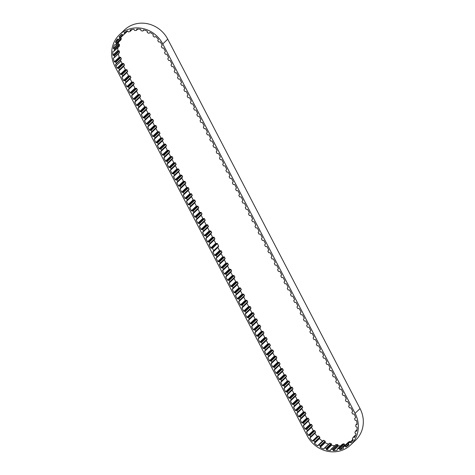 <?xml version="1.0" encoding="UTF-8"?>
<svg xmlns="http://www.w3.org/2000/svg" width="475" height="475" viewBox="0 0 475 475"><rect width="100%" height="100%" fill="white"/><g stroke="black" fill="none" stroke-linecap="round" stroke-linejoin="round"><path stroke-width="0.71" d="M118.673 42.043A26.974 25.11 -133.6 0 0 118.287 43.7L113.317 48.42A0.374 0.35 -133.6 0 0 113.489 48.622L114.327 49.121A0.374 0.35 46.4 0 1 114.517 49.501L114.332 50.855A0.374 0.35 46.4 0 1 114.053 51.14L113.139 51.282A0.374 0.35 -133.6 0 0 112.925 51.401A26.974 25.11 -133.6 0 0 112.919 55.153A0.374 0.35 -133.6 0 0 113.133 55.308L114.048 55.581A0.374 0.35 46.4 0 1 114.332 55.907L114.511 57.285A0.374 0.35 46.4 0 1 114.315 57.641L113.483 58.015A0.374 0.35 -133.6 0 0 113.311 58.193A26.974 25.11 -133.6 0 0 114.273 61.887A0.374 0.35 -133.6 0 0 114.517 61.982L115.455 62.011A0.374 0.35 46.4 0 1 115.805 62.261L116.327 63.573A0.374 0.35 46.4 0 1 116.238 63.971L115.544 64.558A0.374 0.35 -133.6 0 0 115.425 64.778A26.974 25.11 -133.6 0 0 115.989 65.918L120.959 61.192L122.087 63.359A0.374 0.35 -133.6 0 0 122.443 63.549L123.375 63.478A0.374 0.35 46.4 0 1 123.743 63.686L124.403 64.944A0.374 0.35 46.4 0 1 124.355 65.36L123.732 66.019A0.374 0.35 -133.6 0 0 123.672 66.399L125.317 69.564A0.374 0.35 -133.6 0 0 125.673 69.754L126.605 69.677A0.374 0.35 46.4 0 1 126.973 69.89L127.633 71.149A0.374 0.35 46.4 0 1 127.585 71.559L126.962 72.218A0.374 0.35 -133.6 0 0 126.902 72.604L128.547 75.768A0.374 0.35 -133.6 0 0 128.903 75.953L129.835 75.881A0.374 0.35 46.4 0 1 130.203 76.095L130.863 77.354A0.374 0.35 46.4 0 1 130.815 77.763L130.192 78.423A0.374 0.35 -133.6 0 0 130.126 78.808L131.777 81.967A0.374 0.35 -133.6 0 0 132.133 82.157L133.065 82.086A0.374 0.35 46.4 0 1 133.433 82.3L134.093 83.558A0.374 0.35 46.4 0 1 134.045 83.968L133.416 84.627A0.374 0.35 -133.6 0 0 133.356 85.013L135.001 88.172A0.374 0.35 -133.6 0 0 135.363 88.362L136.289 88.291A0.374 0.35 46.4 0 1 136.663 88.504L137.317 89.763A0.374 0.35 46.4 0 1 137.269 90.173L136.646 90.832A0.374 0.35 -133.6 0 0 136.586 91.218L138.231 94.377A0.374 0.35 -133.6 0 0 138.593 94.567L139.519 94.495A0.374 0.35 46.4 0 1 139.893 94.709L140.547 95.968A0.374 0.35 46.4 0 1 140.499 96.377L139.876 97.037A0.374 0.35 -133.6 0 0 139.816 97.423L141.461 100.581A0.374 0.35 -133.6 0 0 141.823 100.771L142.749 100.7A0.374 0.35 46.4 0 1 143.123 100.914L143.777 102.173A0.374 0.35 46.4 0 1 143.729 102.582L143.106 103.241A0.374 0.35 -133.6 0 0 143.046 103.627L144.691 106.786A0.374 0.35 -133.6 0 0 145.053 106.976L145.979 106.905A0.374 0.35 46.4 0 1 146.353 107.112L147.007 108.371A0.374 0.35 46.4 0 1 146.959 108.787L146.336 109.446A0.374 0.35 -133.6 0 0 146.276 109.832L147.921 112.991A0.374 0.35 -133.6 0 0 148.277 113.181L149.209 113.103A0.374 0.35 46.4 0 1 149.583 113.317L150.237 114.576A0.374 0.35 46.4 0 1 150.189 114.986L149.566 115.645A0.374 0.35 -133.6 0 0 149.506 116.031L151.151 119.195A0.374 0.35 -133.6 0 0 151.507 119.379L152.439 119.308A0.374 0.35 46.4 0 1 152.813 119.522L153.467 120.781A0.374 0.35 46.4 0 1 153.419 121.19L152.796 121.849A0.374 0.35 -133.6 0 0 152.736 122.235L154.381 125.394A0.374 0.35 -133.6 0 0 154.737 125.584L155.669 125.513A0.374 0.35 46.4 0 1 156.043 125.727L156.697 126.985A0.374 0.35 46.4 0 1 156.649 127.395L156.026 128.054A0.374 0.35 -133.6 0 0 155.966 128.44L157.611 131.599A0.374 0.35 -133.6 0 0 157.967 131.789L158.899 131.718A0.374 0.35 46.4 0 1 159.273 131.931L159.927 133.19A0.374 0.35 46.4 0 1 159.879 133.6L159.256 134.259A0.374 0.35 -133.6 0 0 159.196 134.645L160.841 137.803A0.374 0.35 -133.6 0 0 161.197 137.993L162.129 137.922A0.374 0.35 46.4 0 1 162.498 138.136L163.157 139.395A0.374 0.35 46.4 0 1 163.109 139.804L162.486 140.463A0.374 0.35 -133.6 0 0 162.426 140.849L164.071 144.008A0.374 0.35 -133.6 0 0 164.427 144.198L165.359 144.127A0.374 0.35 46.4 0 1 165.727 144.341L166.387 145.599A0.374 0.35 46.4 0 1 166.339 146.009L165.716 146.668A0.374 0.35 -133.6 0 0 165.656 147.054L167.301 150.213A0.374 0.35 -133.6 0 0 167.657 150.403L168.589 150.332A0.374 0.35 46.4 0 1 168.958 150.539L169.617 151.804A0.374 0.35 46.4 0 1 169.569 152.214L168.946 152.873A0.374 0.35 -133.6 0 0 168.886 153.259L170.531 156.417A0.374 0.35 -133.6 0 0 170.887 156.607L171.819 156.536A0.374 0.35 46.4 0 1 172.188 156.744L172.847 158.003A0.374 0.35 46.4 0 1 172.799 158.412L172.17 159.078A0.374 0.35 -133.6 0 0 172.11 159.458L173.761 162.622A0.374 0.35 -133.6 0 0 174.117 162.806L175.043 162.735A0.374 0.35 46.4 0 1 175.417 162.949L176.071 164.208A0.374 0.35 46.4 0 1 176.023 164.617L175.4 165.276A0.374 0.35 -133.6 0 0 175.34 165.662L176.985 168.821A0.374 0.35 -133.6 0 0 177.347 169.011L178.273 168.94A0.374 0.35 46.4 0 1 178.648 169.153L179.301 170.412A0.374 0.35 46.4 0 1 179.253 170.822L178.63 171.481A0.374 0.35 -133.6 0 0 178.57 171.867L180.215 175.026A0.374 0.35 -133.6 0 0 180.577 175.216L181.503 175.144A0.374 0.35 46.4 0 1 181.877 175.358L182.531 176.617A0.374 0.35 46.4 0 1 182.483 177.027L181.86 177.686A0.374 0.35 -133.6 0 0 181.8 178.072L183.445 181.23A0.374 0.35 -133.6 0 0 183.807 181.42L184.733 181.349A0.374 0.35 46.4 0 1 185.107 181.563L185.761 182.822A0.374 0.35 46.4 0 1 185.713 183.231L185.09 183.89A0.374 0.35 -133.6 0 0 185.03 184.276L186.675 187.435A0.374 0.35 -133.6 0 0 187.037 187.625L187.963 187.554A0.374 0.35 46.4 0 1 188.338 187.768L188.991 189.026A0.374 0.35 46.4 0 1 188.943 189.436L188.32 190.095A0.374 0.35 -133.6 0 0 188.26 190.481L189.905 193.64A0.374 0.35 -133.6 0 0 190.261 193.83L191.193 193.758A0.374 0.35 46.4 0 1 191.567 193.972L192.221 195.231A0.374 0.35 46.4 0 1 192.173 195.641L191.55 196.3A0.374 0.35 -133.6 0 0 191.49 196.686L193.135 199.844A0.374 0.35 -133.6 0 0 193.491 200.034L194.423 199.963A0.374 0.35 46.4 0 1 194.797 200.171L195.451 201.43A0.374 0.35 46.4 0 1 195.403 201.839L194.78 202.504A0.374 0.35 -133.6 0 0 194.72 202.884L196.365 206.049A0.374 0.35 -133.6 0 0 196.721 206.233L197.653 206.162A0.374 0.35 46.4 0 1 198.027 206.376L198.681 207.634A0.374 0.35 46.4 0 1 198.633 208.044L198.01 208.703A0.374 0.35 -133.6 0 0 197.95 209.089L199.595 212.254A0.374 0.35 -133.6 0 0 199.951 212.438L200.883 212.367A0.374 0.35 46.4 0 1 201.252 212.58L201.911 213.839A0.374 0.35 46.4 0 1 201.863 214.249L201.24 214.908A0.374 0.35 -133.6 0 0 201.18 215.294L202.825 218.453A0.374 0.35 -133.6 0 0 203.181 218.643L204.113 218.571A0.374 0.35 46.4 0 1 204.482 218.785L205.141 220.044A0.374 0.35 46.4 0 1 205.093 220.453L204.47 221.112A0.374 0.35 -133.6 0 0 204.41 221.498L206.055 224.657A0.374 0.35 -133.6 0 0 206.411 224.847L207.343 224.776A0.374 0.35 46.4 0 1 207.712 224.99L208.371 226.248A0.374 0.35 46.4 0 1 208.323 226.658L207.7 227.317A0.374 0.35 -133.6 0 0 207.64 227.703L209.285 230.862A0.374 0.35 -133.6 0 0 209.641 231.052L210.573 230.981A0.374 0.35 46.4 0 1 210.942 231.194L211.601 232.453A0.374 0.35 46.4 0 1 211.553 232.863L210.924 233.522A0.374 0.35 -133.6 0 0 210.864 233.908L212.515 237.067A0.374 0.35 -133.6 0 0 212.871 237.257L213.797 237.185A0.374 0.35 46.4 0 1 214.172 237.399L214.831 238.658A0.374 0.35 46.4 0 1 214.777 239.067L214.154 239.727A0.374 0.35 -133.6 0 0 214.094 240.112L215.739 243.271A0.374 0.35 -133.6 0 0 216.101 243.461L217.027 243.39A0.374 0.35 46.4 0 1 217.402 243.598L218.631 245.967A0.374 0.35 46.4 0 1 218.583 246.377L217.96 247.036A0.374 0.35 -133.6 0 0 217.9 247.422L219.545 250.58A0.374 0.35 -133.6 0 0 219.907 250.77L220.833 250.699A0.374 0.35 46.4 0 1 221.208 250.907L221.861 252.166A0.374 0.35 46.4 0 1 221.813 252.581L221.19 253.24A0.374 0.35 -133.6 0 0 221.13 253.62L222.775 256.785A0.374 0.35 -133.6 0 0 223.137 256.969L224.063 256.898A0.374 0.35 46.4 0 1 224.438 257.112L225.091 258.37A0.374 0.35 46.4 0 1 225.043 258.78L224.42 259.439A0.374 0.35 -133.6 0 0 224.36 259.825L226.005 262.99A0.374 0.35 -133.6 0 0 226.361 263.174L227.293 263.103A0.374 0.35 46.4 0 1 227.667 263.316L228.321 264.575A0.374 0.35 46.4 0 1 228.273 264.985L227.65 265.644A0.374 0.35 -133.6 0 0 227.59 266.03L229.235 269.188A0.374 0.35 -133.6 0 0 229.591 269.378L230.523 269.307A0.374 0.35 46.4 0 1 230.898 269.521L231.551 270.78A0.374 0.35 46.4 0 1 231.503 271.189L230.88 271.848A0.374 0.35 -133.6 0 0 230.82 272.234L232.465 275.393A0.374 0.35 -133.6 0 0 232.821 275.583L233.753 275.512A0.374 0.35 46.4 0 1 234.127 275.726L234.781 276.984A0.374 0.35 46.4 0 1 234.733 277.394L234.11 278.053A0.374 0.35 -133.6 0 0 234.05 278.439L235.695 281.598A0.374 0.35 -133.6 0 0 236.051 281.788L236.983 281.717A0.374 0.35 46.4 0 1 237.352 281.93L238.011 283.189A0.374 0.35 46.4 0 1 237.963 283.599L237.34 284.258A0.374 0.35 -133.6 0 0 237.28 284.644L238.925 287.803A0.374 0.35 -133.6 0 0 239.281 287.993L240.213 287.921A0.374 0.35 46.4 0 1 240.582 288.135L241.241 289.394A0.374 0.35 46.4 0 1 241.193 289.803L240.57 290.462A0.374 0.35 -133.6 0 0 240.51 290.848L242.155 294.007A0.374 0.35 -133.6 0 0 242.511 294.197L243.443 294.126A0.374 0.35 46.4 0 1 243.812 294.334L244.471 295.592A0.374 0.35 46.4 0 1 244.423 296.008L243.8 296.667A0.374 0.35 -133.6 0 0 243.74 297.047L245.385 300.212A0.374 0.35 -133.6 0 0 245.741 300.396L246.673 300.325A0.374 0.35 46.4 0 1 247.042 300.538L247.701 301.797A0.374 0.35 46.4 0 1 247.653 302.207L247.03 302.866A0.374 0.35 -133.6 0 0 246.964 303.252L248.615 306.417A0.374 0.35 -133.6 0 0 248.971 306.601L249.903 306.529A0.374 0.35 46.4 0 1 250.272 306.743L250.931 308.002A0.374 0.35 46.4 0 1 250.883 308.412L250.254 309.071A0.374 0.35 -133.6 0 0 250.194 309.457L251.839 312.615A0.374 0.35 -133.6 0 0 252.201 312.805L253.127 312.734A0.374 0.35 46.4 0 1 253.502 312.948L254.155 314.207A0.374 0.35 46.4 0 1 254.107 314.616L253.484 315.275A0.374 0.35 -133.6 0 0 253.424 315.661L255.069 318.82A0.374 0.35 -133.6 0 0 255.431 319.01L256.358 318.939A0.374 0.35 46.4 0 1 256.732 319.152L257.385 320.411A0.374 0.35 46.4 0 1 257.337 320.821L256.714 321.48A0.374 0.35 -133.6 0 0 256.654 321.866L258.299 325.025A0.374 0.35 -133.6 0 0 258.661 325.215L259.587 325.143A0.374 0.35 46.4 0 1 259.962 325.357L260.615 326.616A0.374 0.35 46.4 0 1 260.567 327.026L259.944 327.685A0.374 0.35 -133.6 0 0 259.884 328.071L261.529 331.229A0.374 0.35 -133.6 0 0 261.891 331.419L262.817 331.348A0.374 0.35 46.4 0 1 263.192 331.562L263.845 332.821A0.374 0.35 46.4 0 1 263.797 333.23L263.174 333.889A0.374 0.35 -133.6 0 0 263.114 334.275L264.759 337.434A0.374 0.35 -133.6 0 0 265.115 337.624L266.048 337.553A0.374 0.35 46.4 0 1 266.422 337.761L267.075 339.019A0.374 0.35 46.4 0 1 267.027 339.435L266.404 340.094A0.374 0.35 -133.6 0 0 266.344 340.474L267.989 343.639A0.374 0.35 -133.6 0 0 268.345 343.823L269.277 343.752A0.374 0.35 46.4 0 1 269.652 343.965L270.305 345.224A0.374 0.35 46.4 0 1 270.257 345.634L269.634 346.293A0.374 0.35 -133.6 0 0 269.574 346.679L271.219 349.843A0.374 0.35 -133.6 0 0 271.575 350.027L272.507 349.956A0.374 0.35 46.4 0 1 272.882 350.17L273.535 351.429A0.374 0.35 46.4 0 1 273.487 351.838L272.864 352.497A0.374 0.35 -133.6 0 0 272.804 352.883L274.449 356.042A0.374 0.35 -133.6 0 0 274.805 356.232L275.738 356.161A0.374 0.35 46.4 0 1 276.112 356.375L276.765 357.633A0.374 0.35 46.4 0 1 276.717 358.043L276.094 358.702A0.374 0.35 -133.6 0 0 276.034 359.088L277.679 362.247A0.374 0.35 -133.6 0 0 278.035 362.437L278.967 362.366A0.374 0.35 46.4 0 1 279.336 362.579L279.995 363.838A0.374 0.35 46.4 0 1 279.947 364.248L279.324 364.907A0.374 0.35 -133.6 0 0 279.264 365.293L280.909 368.452A0.374 0.35 -133.6 0 0 281.265 368.642L282.197 368.57A0.374 0.35 46.4 0 1 282.566 368.784L283.225 370.043A0.374 0.35 46.4 0 1 283.177 370.452L282.554 371.112A0.374 0.35 -133.6 0 0 282.494 371.497L284.139 374.656A0.374 0.35 -133.6 0 0 284.495 374.846L285.428 374.775A0.374 0.35 46.4 0 1 285.796 374.989L286.455 376.247A0.374 0.35 46.4 0 1 286.407 376.657L285.784 377.316A0.374 0.35 -133.6 0 0 285.724 377.702L287.369 380.861A0.374 0.35 -133.6 0 0 287.725 381.051L288.658 380.98A0.374 0.35 46.4 0 1 289.026 381.188L289.685 382.446A0.374 0.35 46.4 0 1 289.637 382.862L289.008 383.521A0.374 0.35 -133.6 0 0 288.948 383.901L290.599 387.066A0.374 0.35 -133.6 0 0 290.955 387.256L291.882 387.178A0.374 0.35 46.4 0 1 292.256 387.392L292.909 388.651A0.374 0.35 46.4 0 1 292.861 389.061L292.238 389.72A0.374 0.35 -133.6 0 0 292.178 390.106L293.823 393.27A0.374 0.35 -133.6 0 0 294.185 393.454L295.112 393.383A0.374 0.35 46.4 0 1 295.486 393.597L296.139 394.856A0.374 0.35 46.4 0 1 296.091 395.265L295.468 395.924A0.374 0.35 -133.6 0 0 295.408 396.31L297.053 399.469A0.374 0.35 -133.6 0 0 297.415 399.659L298.342 399.588A0.374 0.35 46.4 0 1 298.716 399.802L299.369 401.06A0.374 0.35 46.4 0 1 299.321 401.47L298.698 402.129A0.374 0.35 -133.6 0 0 298.638 402.515L300.283 405.674A0.374 0.35 -133.6 0 0 300.645 405.864L301.572 405.793A0.374 0.35 46.4 0 1 301.946 406.006L302.599 407.265A0.374 0.35 46.4 0 1 302.551 407.675L301.928 408.334A0.374 0.35 -133.6 0 0 301.868 408.72L303.513 411.878A0.374 0.35 -133.6 0 0 303.875 412.068L304.802 411.997A0.374 0.35 46.4 0 1 305.176 412.211L305.829 413.47A0.374 0.35 46.4 0 1 305.781 413.879L305.158 414.538A0.374 0.35 -133.6 0 0 305.098 414.924L306.743 418.083A0.374 0.35 -133.6 0 0 307.099 418.273L308.032 418.202A0.374 0.35 46.4 0 1 308.406 418.416L309.059 419.674A0.374 0.35 46.4 0 1 309.011 420.084L308.388 420.743A0.374 0.35 -133.6 0 0 308.328 421.129L309.973 424.288A0.374 0.35 -133.6 0 0 310.329 424.478L311.262 424.407A0.374 0.35 46.4 0 1 311.636 424.614L312.289 425.873A0.374 0.35 46.4 0 1 312.241 426.289L311.618 426.948A0.374 0.35 -133.6 0 0 311.558 427.334L313.262 430.599A26.974 25.11 -133.6 0 0 313.274 430.623L308.305 435.349A26.974 25.11 -133.6 0 0 308.305 435.349L306.589 432.054L311.558 427.334M118.287 43.7A0.374 0.35 -133.6 0 0 118.459 43.902L119.296 44.395A0.374 0.35 46.4 0 1 119.486 44.775L119.302 46.128A0.374 0.35 46.4 0 1 119.207 46.33L114.237 51.057M118.394 39.348L115.449 42.144A0.374 0.35 -133.6 0 0 115.567 42.382L116.256 43.065A0.374 0.35 46.4 0 1 116.345 43.48L115.823 44.715A0.374 0.35 46.4 0 1 115.472 44.911L114.534 44.804A0.374 0.35 -133.6 0 0 114.291 44.87A26.974 25.11 -133.6 0 0 113.317 48.42M121.475 34.55L119.16 36.753A0.374 0.35 -133.6 0 0 119.213 37.002L119.724 37.834A0.374 0.35 46.4 0 1 119.706 38.249L118.869 39.282A0.374 0.35 46.4 0 1 118.471 39.377L117.574 39.033A0.374 0.35 -133.6 0 0 117.319 39.027A26.974 25.11 -133.6 0 0 115.449 42.144M313.262 430.599L308.293 435.326A0.374 0.35 -133.6 0 0 308.554 435.409L309.474 435.278A0.374 0.35 46.4 0 1 309.854 435.474L310.585 436.697A0.374 0.35 46.4 0 1 310.561 437.107L309.979 437.808A0.374 0.35 -133.6 0 0 309.902 438.045A26.974 25.11 -133.6 0 0 312.277 441.115A0.374 0.35 -133.6 0 0 312.526 441.109L313.369 440.741A0.374 0.35 46.4 0 1 313.779 440.83L314.782 441.845A0.374 0.35 46.4 0 1 314.866 442.261L314.497 443.098A0.374 0.35 -133.6 0 0 314.486 443.353A26.974 25.11 -133.6 0 0 317.526 445.764A0.374 0.35 -133.6 0 0 317.763 445.687L318.464 445.111A0.374 0.35 46.4 0 1 318.879 445.093L320.091 445.835A0.374 0.35 46.4 0 1 320.281 446.215L320.144 447.141A0.374 0.35 -133.6 0 0 320.197 447.391A26.974 25.11 -133.6 0 0 323.701 448.976A0.374 0.35 -133.6 0 0 323.902 448.839L324.419 448.091A0.374 0.35 46.4 0 1 324.811 447.967L326.147 448.376A0.374 0.35 46.4 0 1 326.426 448.709L326.533 449.653A0.374 0.35 -133.6 0 0 326.652 449.884A26.974 25.11 -133.6 0 0 330.38 450.537A0.374 0.35 -133.6 0 0 330.541 450.348L330.832 449.481A0.374 0.35 46.4 0 1 331.17 449.255L332.542 449.314A0.374 0.35 46.4 0 1 332.892 449.57L333.236 450.466A0.374 0.35 -133.6 0 0 333.408 450.668A26.974 25.11 -133.6 0 0 337.108 450.342A0.374 0.35 -133.6 0 0 337.214 450.116L337.268 449.178A0.374 0.35 46.4 0 1 337.529 448.875L338.847 448.572A0.374 0.35 46.4 0 1 339.245 448.733L339.803 449.528A0.374 0.35 -133.6 0 0 340.017 449.683A26.974 25.11 -133.6 0 0 343.437 448.4A0.374 0.35 -133.6 0 0 343.478 448.151L343.294 447.218A0.374 0.35 46.4 0 1 343.455 446.844L344.63 446.209A0.374 0.35 46.4 0 1 345.046 446.268L345.782 446.904A0.374 0.35 -133.6 0 0 346.026 446.999A26.974 25.11 -133.6 0 0 348.941 444.849A0.374 0.35 -133.6 0 0 348.911 444.594L348.496 443.721A0.374 0.35 46.4 0 1 348.555 443.312L349.505 442.385A0.374 0.35 46.4 0 1 349.909 442.332L350.776 442.765A0.374 0.35 -133.6 0 0 351.025 442.801A26.974 25.11 -133.6 0 0 353.234 439.927A0.374 0.35 -133.6 0 0 353.145 439.678L352.521 438.93A0.374 0.35 46.4 0 1 352.48 438.514L353.139 437.35A0.374 0.35 46.4 0 1 353.507 437.19L354.439 437.398A0.374 0.35 -133.6 0 0 354.688 437.362A26.974 25.11 -133.6 0 0 356.036 433.96A0.374 0.35 -133.6 0 0 355.888 433.746L355.11 433.164A0.374 0.35 46.4 0 1 354.956 432.767L355.282 431.454A0.374 0.35 46.4 0 1 355.597 431.199L356.529 431.163A0.374 0.35 -133.6 0 0 356.749 431.074A26.974 25.11 -133.6 0 0 357.158 427.363A0.374 0.35 -133.6 0 0 356.963 427.185L356.072 426.823A0.374 0.35 46.4 0 1 355.828 426.467L355.799 425.089A0.374 0.35 46.4 0 1 356.024 424.757L356.903 424.478A0.374 0.35 -133.6 0 0 357.093 424.323A26.974 25.11 -133.6 0 0 356.523 420.577A0.374 0.35 -133.6 0 0 356.292 420.452L355.353 420.322A0.374 0.35 46.4 0 1 355.027 420.043L354.647 418.689A0.374 0.35 46.4 0 1 354.777 418.303L355.537 417.804A0.374 0.35 -133.6 0 0 355.674 417.602A26.974 25.11 -133.6 0 0 354.225 414.17A0.374 0.35 -133.6 0 0 353.881 414.004L352.955 414.075A0.374 0.35 46.4 0 1 352.581 413.862L351.928 412.603A0.374 0.35 46.4 0 1 351.975 412.193L352.598 411.534A0.374 0.35 -133.6 0 0 352.658 411.148L351.013 407.989A0.374 0.35 -133.6 0 0 350.651 407.799L349.725 407.871A0.374 0.35 46.4 0 1 349.351 407.657L348.697 406.398A0.374 0.35 46.4 0 1 348.745 405.988L349.368 405.329A0.374 0.35 -133.6 0 0 349.428 404.943L347.783 401.785A0.374 0.35 -133.6 0 0 347.427 401.595L346.495 401.666A0.374 0.35 46.4 0 1 346.121 401.452L345.468 400.193A0.374 0.35 46.4 0 1 345.515 399.784L346.138 399.125A0.374 0.35 -133.6 0 0 346.198 398.739L344.553 395.58A0.374 0.35 -133.6 0 0 344.197 395.39L343.265 395.461A0.374 0.35 46.4 0 1 342.891 395.247L342.238 393.989A0.374 0.35 46.4 0 1 342.285 393.579L342.908 392.92A0.374 0.35 -133.6 0 0 342.968 392.534L341.323 389.375A0.374 0.35 -133.6 0 0 340.967 389.185L340.035 389.257A0.374 0.35 46.4 0 1 339.661 389.043L339.008 387.784A0.374 0.35 46.4 0 1 339.055 387.374L339.678 386.715A0.374 0.35 -133.6 0 0 339.738 386.329L338.093 383.171A0.374 0.35 -133.6 0 0 337.737 382.981L336.805 383.052A0.374 0.35 46.4 0 1 336.437 382.844L335.777 381.585A0.374 0.35 46.4 0 1 335.825 381.17L336.448 380.511A0.374 0.35 -133.6 0 0 336.508 380.131L334.863 376.966A0.374 0.35 -133.6 0 0 334.507 376.782L333.575 376.853A0.374 0.35 46.4 0 1 333.207 376.639L332.548 375.381A0.374 0.35 46.4 0 1 332.595 374.971L333.218 374.312A0.374 0.35 -133.6 0 0 333.278 373.926L331.633 370.761A0.374 0.35 -133.6 0 0 331.277 370.577L330.345 370.648A0.374 0.35 46.4 0 1 329.977 370.435L329.317 369.176A0.374 0.35 46.4 0 1 329.365 368.766L329.988 368.107A0.374 0.35 -133.6 0 0 330.048 367.721L328.403 364.562A0.374 0.35 -133.6 0 0 328.047 364.372L327.115 364.444A0.374 0.35 46.4 0 1 326.747 364.23L326.088 362.971A0.374 0.35 46.4 0 1 326.135 362.562L326.758 361.902A0.374 0.35 -133.6 0 0 326.824 361.517L325.173 358.358A0.374 0.35 -133.6 0 0 324.817 358.168L323.885 358.239A0.374 0.35 46.4 0 1 323.517 358.025L322.858 356.767A0.374 0.35 46.4 0 1 322.905 356.357L323.534 355.698A0.374 0.35 -133.6 0 0 323.594 355.312L321.949 352.153A0.374 0.35 -133.6 0 0 321.587 351.963L320.661 352.034A0.374 0.35 46.4 0 1 320.287 351.821L319.633 350.562A0.374 0.35 46.4 0 1 319.681 350.152L320.304 349.493A0.374 0.35 -133.6 0 0 320.364 349.107L318.719 345.948A0.374 0.35 -133.6 0 0 318.357 345.758L317.431 345.83A0.374 0.35 46.4 0 1 317.057 345.616L316.403 344.357A0.374 0.35 46.4 0 1 316.451 343.947L317.074 343.288A0.374 0.35 -133.6 0 0 317.134 342.902L315.489 339.744A0.374 0.35 -133.6 0 0 315.127 339.554L314.201 339.625A0.374 0.35 46.4 0 1 313.827 339.417L313.173 338.158A0.374 0.35 46.4 0 1 313.221 337.743L313.844 337.084A0.374 0.35 -133.6 0 0 313.904 336.704L312.259 333.539A0.374 0.35 -133.6 0 0 311.897 333.355L310.971 333.426A0.374 0.35 46.4 0 1 310.597 333.213L309.943 331.954A0.374 0.35 46.4 0 1 309.991 331.544L310.614 330.885A0.374 0.35 -133.6 0 0 310.674 330.499L309.029 327.334A0.374 0.35 -133.6 0 0 308.673 327.15L307.741 327.222A0.374 0.35 46.4 0 1 307.367 327.008L306.713 325.749A0.374 0.35 46.4 0 1 306.761 325.339L307.384 324.68A0.374 0.35 -133.6 0 0 307.444 324.294L305.799 321.136A0.374 0.35 -133.6 0 0 305.443 320.946L304.511 321.017A0.374 0.35 46.4 0 1 304.137 320.803L303.483 319.544A0.374 0.35 46.4 0 1 303.531 319.135L304.154 318.476A0.374 0.35 -133.6 0 0 304.214 318.09L302.569 314.931A0.374 0.35 -133.6 0 0 302.213 314.741L301.281 314.812A0.374 0.35 46.4 0 1 300.907 314.598L300.253 313.34A0.374 0.35 46.4 0 1 300.301 312.93L300.924 312.271A0.374 0.35 -133.6 0 0 300.984 311.885L299.339 308.726A0.374 0.35 -133.6 0 0 298.983 308.536L298.051 308.608A0.374 0.35 46.4 0 1 297.677 308.394L297.023 307.135A0.374 0.35 46.4 0 1 297.071 306.725L297.694 306.066A0.374 0.35 -133.6 0 0 297.754 305.68L296.109 302.522A0.374 0.35 -133.6 0 0 295.753 302.332L294.821 302.403A0.374 0.35 46.4 0 1 294.452 302.189L293.793 300.93A0.374 0.35 46.4 0 1 293.841 300.521L294.464 299.862A0.374 0.35 -133.6 0 0 294.524 299.476L292.879 296.317A0.374 0.35 -133.6 0 0 292.523 296.127L291.591 296.198A0.374 0.35 46.4 0 1 291.223 295.99L290.563 294.732A0.374 0.35 46.4 0 1 290.611 294.316L291.234 293.657A0.374 0.35 -133.6 0 0 291.294 293.277L289.649 290.112A0.374 0.35 -133.6 0 0 289.293 289.928L288.361 289.999A0.374 0.35 46.4 0 1 287.993 289.786L287.333 288.527A0.374 0.35 46.4 0 1 287.381 288.117L288.004 287.458A0.374 0.35 -133.6 0 0 288.064 287.072L286.419 283.908A0.374 0.35 -133.6 0 0 286.063 283.723L285.131 283.795A0.374 0.35 46.4 0 1 284.762 283.581L284.103 282.322A0.374 0.35 46.4 0 1 284.151 281.913L284.78 281.253A0.374 0.35 -133.6 0 0 284.84 280.868L283.189 277.709A0.374 0.35 -133.6 0 0 282.833 277.519L281.907 277.59A0.374 0.35 46.4 0 1 281.533 277.376L280.879 276.118A0.374 0.35 46.4 0 1 280.927 275.708L281.55 275.049A0.374 0.35 -133.6 0 0 281.61 274.663L279.965 271.504A0.374 0.35 -133.6 0 0 279.603 271.314L278.677 271.385A0.374 0.35 46.4 0 1 278.303 271.172L277.649 269.913A0.374 0.35 46.4 0 1 277.697 269.503L278.32 268.844A0.374 0.35 -133.6 0 0 278.38 268.458L276.735 265.299A0.374 0.35 -133.6 0 0 276.373 265.109L275.447 265.181A0.374 0.35 46.4 0 1 275.072 264.967L274.419 263.708A0.374 0.35 46.4 0 1 274.467 263.298L275.09 262.639A0.374 0.35 -133.6 0 0 275.15 262.253L273.505 259.095A0.374 0.35 -133.6 0 0 273.143 258.905L272.217 258.976A0.374 0.35 46.4 0 1 271.842 258.762L271.189 257.503A0.374 0.35 46.4 0 1 271.237 257.094L271.86 256.435A0.374 0.35 -133.6 0 0 271.92 256.049L270.275 252.89A0.374 0.35 -133.6 0 0 269.913 252.7L268.987 252.771A0.374 0.35 46.4 0 1 268.613 252.563L267.959 251.305A0.374 0.35 46.4 0 1 268.007 250.889L268.63 250.23A0.374 0.35 -133.6 0 0 268.69 249.85L267.045 246.685A0.374 0.35 -133.6 0 0 266.689 246.495L265.757 246.572A0.374 0.35 46.4 0 1 265.382 246.359L264.729 245.1A0.374 0.35 46.4 0 1 264.777 244.69L265.4 244.031A0.374 0.35 -133.6 0 0 265.46 243.645L263.815 240.481A0.374 0.35 -133.6 0 0 263.459 240.297L262.527 240.368A0.374 0.35 46.4 0 1 262.152 240.154L261.499 238.895A0.374 0.35 46.4 0 1 261.547 238.486L262.17 237.827A0.374 0.35 -133.6 0 0 262.23 237.441L260.585 234.282A0.374 0.35 -133.6 0 0 260.229 234.092L259.297 234.163A0.374 0.35 46.4 0 1 258.923 233.949L258.269 232.691A0.374 0.35 46.4 0 1 258.317 232.281L258.94 231.622A0.374 0.35 -133.6 0 0 259 231.236L257.355 228.077A0.374 0.35 -133.6 0 0 256.999 227.887L256.067 227.958A0.374 0.35 46.4 0 1 255.698 227.745L255.039 226.486A0.374 0.35 46.4 0 1 255.087 226.076L255.71 225.417A0.374 0.35 -133.6 0 0 255.77 225.031L254.125 221.873A0.374 0.35 -133.6 0 0 253.769 221.683L252.837 221.754A0.374 0.35 46.4 0 1 252.468 221.54L251.809 220.281A0.374 0.35 46.4 0 1 251.857 219.872L252.48 219.213A0.374 0.35 -133.6 0 0 252.54 218.827L250.895 215.668A0.374 0.35 -133.6 0 0 250.539 215.478L249.607 215.549A0.374 0.35 46.4 0 1 249.238 215.335L248.579 214.077A0.374 0.35 46.4 0 1 248.627 213.667L249.25 213.008A0.374 0.35 -133.6 0 0 249.31 212.622L247.665 209.463A0.374 0.35 -133.6 0 0 247.309 209.273L246.377 209.344A0.374 0.35 46.4 0 1 246.008 209.137L245.349 207.878A0.374 0.35 46.4 0 1 245.397 207.462L246.02 206.803A0.374 0.35 -133.6 0 0 246.086 206.417L244.435 203.258A0.374 0.35 -133.6 0 0 244.079 203.068L243.147 203.146A0.374 0.35 46.4 0 1 242.778 202.932L242.119 201.673A0.374 0.35 46.4 0 1 242.173 201.263L242.796 200.598A0.374 0.35 -133.6 0 0 242.856 200.218L241.211 197.054A0.374 0.35 -133.6 0 0 240.849 196.87L239.922 196.941A0.374 0.35 46.4 0 1 239.548 196.727L238.895 195.468A0.374 0.35 46.4 0 1 238.943 195.059L239.566 194.4A0.374 0.35 -133.6 0 0 239.626 194.014L237.981 190.855A0.374 0.35 -133.6 0 0 237.619 190.665L236.692 190.736A0.374 0.35 46.4 0 1 236.318 190.523L235.665 189.264A0.374 0.35 46.4 0 1 235.713 188.854L236.336 188.195A0.374 0.35 -133.6 0 0 236.396 187.809L234.751 184.65A0.374 0.35 -133.6 0 0 234.389 184.46L233.463 184.532A0.374 0.35 46.4 0 1 233.088 184.318L232.435 183.059A0.374 0.35 46.4 0 1 232.483 182.649L233.106 181.99A0.374 0.35 -133.6 0 0 233.166 181.604L231.521 178.446A0.374 0.35 -133.6 0 0 231.159 178.256L230.232 178.327A0.374 0.35 46.4 0 1 229.858 178.113L229.205 176.854A0.374 0.35 46.4 0 1 229.253 176.445L229.876 175.786A0.374 0.35 -133.6 0 0 229.936 175.4L228.291 172.241A0.374 0.35 -133.6 0 0 227.935 172.051L227.002 172.122A0.374 0.35 46.4 0 1 226.628 171.908L225.975 170.65A0.374 0.35 46.4 0 1 226.023 170.24L226.646 169.581A0.374 0.35 -133.6 0 0 226.706 169.195L225.061 166.036A0.374 0.35 -133.6 0 0 224.705 165.846L223.773 165.917A0.374 0.35 46.4 0 1 223.398 165.71L222.745 164.445A0.374 0.35 46.4 0 1 222.793 164.035L223.416 163.376A0.374 0.35 -133.6 0 0 223.476 162.99L221.831 159.832A0.374 0.35 -133.6 0 0 221.475 159.642L220.542 159.713A0.374 0.35 46.4 0 1 220.168 159.505L219.515 158.246A0.374 0.35 46.4 0 1 219.563 157.837L220.186 157.172A0.374 0.35 -133.6 0 0 220.246 156.792L218.601 153.627A0.374 0.35 -133.6 0 0 218.245 153.443L217.312 153.514A0.374 0.35 46.4 0 1 216.938 153.3L216.285 152.042A0.374 0.35 46.4 0 1 216.333 151.632L216.956 150.973A0.374 0.35 -133.6 0 0 217.016 150.587L215.371 147.428A0.374 0.35 -133.6 0 0 215.015 147.238L214.083 147.309A0.374 0.35 46.4 0 1 213.714 147.096L213.055 145.837A0.374 0.35 46.4 0 1 213.103 145.427L213.726 144.768A0.374 0.35 -133.6 0 0 213.786 144.382L212.141 141.223A0.374 0.35 -133.6 0 0 211.785 141.033L210.852 141.105A0.374 0.35 46.4 0 1 210.484 140.891L209.825 139.632A0.374 0.35 46.4 0 1 209.873 139.222L210.496 138.563A0.374 0.35 -133.6 0 0 210.556 138.178L208.911 135.019A0.374 0.35 -133.6 0 0 208.555 134.829L207.623 134.9A0.374 0.35 46.4 0 1 207.254 134.686L206.595 133.428A0.374 0.35 46.4 0 1 206.643 133.018L207.266 132.359A0.374 0.35 -133.6 0 0 207.326 131.973L205.681 128.814A0.374 0.35 -133.6 0 0 205.325 128.624L204.393 128.695A0.374 0.35 46.4 0 1 204.024 128.482L203.365 127.223A0.374 0.35 46.4 0 1 203.413 126.813L204.042 126.154A0.374 0.35 -133.6 0 0 204.102 125.768L202.457 122.609A0.374 0.35 -133.6 0 0 202.095 122.419L201.168 122.491A0.374 0.35 46.4 0 1 200.794 122.277L200.141 121.018A0.374 0.35 46.4 0 1 200.189 120.608L200.812 119.949A0.374 0.35 -133.6 0 0 200.872 119.563L199.227 116.405A0.374 0.35 -133.6 0 0 198.865 116.215L197.938 116.286A0.374 0.35 46.4 0 1 197.564 116.078L196.911 114.819A0.374 0.35 46.4 0 1 196.959 114.41L197.582 113.745A0.374 0.35 -133.6 0 0 197.642 113.365L195.997 110.2A0.374 0.35 -133.6 0 0 195.635 110.016L194.708 110.087A0.374 0.35 46.4 0 1 194.334 109.873L193.681 108.615A0.374 0.35 46.4 0 1 193.729 108.205L194.352 107.546A0.374 0.35 -133.6 0 0 194.412 107.16L192.767 103.995A0.374 0.35 -133.6 0 0 192.405 103.811L191.478 103.883A0.374 0.35 46.4 0 1 191.104 103.669L190.451 102.41A0.374 0.35 46.4 0 1 190.499 102L191.122 101.341A0.374 0.35 -133.6 0 0 191.182 100.955L189.537 97.797A0.374 0.35 -133.6 0 0 189.175 97.607L188.248 97.678A0.374 0.35 46.4 0 1 187.874 97.464L187.221 96.205A0.374 0.35 46.4 0 1 187.269 95.796L187.892 95.137A0.374 0.35 -133.6 0 0 187.952 94.751L186.307 91.592A0.374 0.35 -133.6 0 0 185.951 91.402L185.018 91.473A0.374 0.35 46.4 0 1 184.644 91.259L183.991 90.001A0.374 0.35 46.4 0 1 184.039 89.591L184.662 88.932A0.374 0.35 -133.6 0 0 184.722 88.546L183.077 85.387A0.374 0.35 -133.6 0 0 182.721 85.197L181.788 85.268A0.374 0.35 46.4 0 1 181.414 85.055L180.761 83.796A0.374 0.35 46.4 0 1 180.809 83.386L181.432 82.727A0.374 0.35 -133.6 0 0 181.492 82.341L179.847 79.183A0.374 0.35 -133.6 0 0 179.491 78.992L178.558 79.064A0.374 0.35 46.4 0 1 178.184 78.85L177.531 77.591A0.374 0.35 46.4 0 1 177.579 77.182L178.202 76.522A0.374 0.35 -133.6 0 0 178.262 76.137L176.617 72.978A0.374 0.35 -133.6 0 0 176.261 72.788L175.328 72.859A0.374 0.35 46.4 0 1 174.96 72.651L174.301 71.392A0.374 0.35 46.4 0 1 174.349 70.983L174.972 70.318A0.374 0.35 -133.6 0 0 175.032 69.938L173.387 66.773A0.374 0.35 -133.6 0 0 173.031 66.589L172.098 66.66A0.374 0.35 46.4 0 1 171.73 66.447L171.071 65.188A0.374 0.35 46.4 0 1 171.119 64.778L171.742 64.119A0.374 0.35 -133.6 0 0 171.802 63.733L170.157 60.568A0.374 0.35 -133.6 0 0 169.801 60.384L168.868 60.456A0.374 0.35 46.4 0 1 168.5 60.242L167.841 58.983A0.374 0.35 46.4 0 1 167.889 58.573L168.512 57.914A0.374 0.35 -133.6 0 0 168.572 57.528L166.927 54.37A0.374 0.35 -133.6 0 0 166.571 54.18L165.638 54.251A0.374 0.35 46.4 0 1 165.27 54.037L164.611 52.778A0.374 0.35 46.4 0 1 164.659 52.369L165.288 51.71A0.374 0.35 -133.6 0 0 165.348 51.324L163.697 48.165A0.374 0.35 -133.6 0 0 163.341 47.975L162.414 48.046A0.374 0.35 46.4 0 1 162.04 47.833L161.381 46.574A0.374 0.35 46.4 0 1 161.435 46.164L162.058 45.505A0.374 0.35 -133.6 0 0 162.118 45.119L161.737 44.401A26.974 25.11 -133.6 0 0 160.271 41.895A0.374 0.35 -133.6 0 0 160.016 41.865L159.119 42.091A0.374 0.35 46.4 0 1 158.721 41.937L157.878 40.791A0.374 0.35 46.4 0 1 157.854 40.375L158.353 39.615A0.374 0.35 -133.6 0 0 158.401 39.366A26.974 25.11 -133.6 0 0 155.735 36.545A0.374 0.35 -133.6 0 0 155.485 36.581L154.696 37.038A0.374 0.35 46.4 0 1 154.28 36.991L153.182 36.082A0.374 0.35 46.4 0 1 153.051 35.678L153.33 34.794A0.374 0.35 -133.6 0 0 153.312 34.538A26.974 25.11 -133.6 0 0 150.058 32.454A0.374 0.35 -133.6 0 0 149.833 32.555L149.197 33.208A0.374 0.35 46.4 0 1 148.794 33.268L147.517 32.662A0.374 0.35 46.4 0 1 147.292 32.294L147.327 31.356A0.374 0.35 -133.6 0 0 147.25 31.107A26.974 25.11 -133.6 0 0 143.622 29.901A0.374 0.35 -133.6 0 0 143.432 30.056L143.005 30.863A0.374 0.35 46.4 0 1 142.637 31.029L141.271 30.762A0.374 0.35 46.4 0 1 140.962 30.459L140.754 29.527A0.374 0.35 -133.6 0 0 140.612 29.302A26.974 25.11 -133.6 0 0 136.865 29.052A0.374 0.35 -133.6 0 0 136.729 29.26L136.527 30.162A0.374 0.35 46.4 0 1 136.224 30.424L134.858 30.513A0.374 0.35 46.4 0 1 134.49 30.293L134.051 29.432A0.374 0.35 -133.6 0 0 133.861 29.248A26.974 25.11 -133.6 0 0 130.245 29.972A0.374 0.35 -133.6 0 0 130.168 30.21L130.209 31.154A0.374 0.35 46.4 0 1 129.99 31.492L128.719 31.932A0.374 0.35 46.4 0 1 128.315 31.813L127.674 31.077A0.374 0.35 -133.6 0 0 127.448 30.946A26.974 25.11 -133.6 0 0 124.207 32.597A0.374 0.35 -133.6 0 0 124.195 32.852L124.48 33.773A0.374 0.35 46.4 0 1 124.355 34.158L123.268 34.924A0.374 0.35 46.4 0 1 122.853 34.913L122.057 34.348A0.374 0.35 -133.6 0 0 121.808 34.283A26.974 25.11 -133.6 0 0 120.282 35.613A26.974 25.11 -133.6 0 0 119.16 36.753M335.801 444.754A0.374 0.35 46.4 0 1 336.14 444.529L337.511 444.588A0.374 0.35 46.4 0 1 337.862 444.843L338.206 445.74A0.374 0.35 -133.6 0 0 338.378 445.942A26.974 25.11 -133.6 0 0 340.688 445.805M324.52 447.996L329.389 443.365A0.374 0.35 46.4 0 1 329.781 443.24L331.117 443.656A0.374 0.35 46.4 0 1 331.396 443.983L331.503 444.927A0.374 0.35 -133.6 0 0 331.621 445.164A26.974 25.11 -133.6 0 0 334.715 445.74M314.486 443.353L319.455 438.627A26.974 25.11 -133.6 0 0 322.495 441.037A0.374 0.35 -133.6 0 0 322.733 440.96L323.433 440.384A0.374 0.35 46.4 0 1 323.849 440.367L325.06 441.109A0.374 0.35 46.4 0 1 325.25 441.495L325.114 442.415A0.374 0.35 -133.6 0 0 325.167 442.664A26.974 25.11 -133.6 0 0 328.51 444.19M212.515 237.067L207.545 241.793L205.895 238.628L210.864 233.908M209.285 230.862L204.315 235.588L202.671 232.429L207.64 227.703M206.055 224.657L201.085 229.383L199.441 226.225L204.41 221.498M202.825 218.453L197.855 223.179L196.211 220.02L201.18 215.294M199.595 212.254L194.625 216.974L192.981 213.815L197.95 209.089M196.365 206.049L191.395 210.769L189.751 207.611L194.72 202.884M193.135 199.844L188.165 204.571L186.521 201.406L191.49 196.686M189.905 193.64L184.935 198.366L183.291 195.201L188.26 190.481M186.675 187.435L181.705 192.161L180.061 189.002L185.03 184.276M183.445 181.23L178.475 185.957L176.831 182.798L181.8 178.072M180.215 175.026L175.245 179.752L173.601 176.593L178.57 171.867M176.985 168.821L172.015 173.547L170.371 170.388L175.34 165.662M173.761 162.622L168.791 167.342L167.141 164.184L172.11 159.458M170.531 156.417L165.561 161.144L163.917 157.979L168.886 153.259M167.301 150.213L162.331 154.939L160.687 151.774L165.656 147.054M164.071 144.008L159.101 148.734L157.457 145.576L162.426 140.849M160.841 137.803L155.871 142.53L154.227 139.371L159.196 134.645M157.611 131.599L152.641 136.325L150.997 133.166L155.966 128.44M154.381 125.394L149.411 130.12L147.767 126.962L152.736 122.235M151.151 119.195L146.181 123.916L144.537 120.757L149.506 116.031M147.921 112.991L142.951 117.717L141.307 114.552L146.276 109.832M144.691 106.786L139.721 111.512L138.077 108.347L143.046 103.627M141.461 100.581L136.491 105.308L134.847 102.149L139.816 97.423M138.231 94.377L133.261 99.103L131.617 95.944L136.586 91.218M135.001 88.172L130.031 92.898L128.387 89.739L133.356 85.013M131.777 81.967L126.807 86.693L125.157 83.535L130.126 78.808M128.547 75.768L123.577 80.489L121.933 77.33L126.902 72.604M125.317 69.564L120.347 74.284L118.702 71.125L123.672 66.399M122.087 63.359L117.117 68.085L115.989 65.918M118.352 53.829A26.974 25.11 -133.6 0 0 119.243 57.16L114.273 61.887M117.842 47.625A26.974 25.11 -133.6 0 0 117.889 50.427L112.919 55.153M346.026 446.999L348.798 444.363M340.017 449.683L344.987 444.956A26.974 25.11 -133.6 0 0 345.634 444.76M333.408 450.668L338.378 445.942M326.652 449.884L331.621 445.164M320.197 447.391L325.167 442.664M324.027 448.667L323.701 448.976M322.495 441.037L317.526 445.764M309.902 438.045L314.872 433.319A26.974 25.11 -133.6 0 0 317.247 436.394L312.277 441.115M309.973 424.288L305.003 429.014L303.359 425.849L308.328 421.129M306.743 418.083L301.773 422.809L300.129 419.651L305.098 414.924M303.513 411.878L298.543 416.605L296.899 413.446L301.868 408.72M300.283 405.674L295.313 410.4L293.669 407.241L298.638 402.515M297.053 399.469L292.083 404.195L290.439 401.037L295.408 396.31M293.823 393.27L288.853 397.991L287.209 394.832L292.178 390.106M290.599 387.066L285.629 391.792L283.979 388.627L288.948 383.901M287.369 380.861L282.399 385.587L280.755 382.423L285.724 377.702M284.139 374.656L279.169 379.383L277.525 376.224L282.494 371.497M280.909 368.452L275.939 373.178L274.295 370.019L279.264 365.293M277.679 362.247L272.709 366.973L271.065 363.814L276.034 359.088M274.449 356.042L269.479 360.768L267.835 357.61L272.804 352.883M271.219 349.843L266.249 354.564L264.605 351.405L269.574 346.679M267.989 343.639L263.019 348.359L261.375 345.2L266.344 340.474M264.759 337.434L259.789 342.16L258.145 338.996L263.114 334.275M261.529 331.229L256.559 335.956L254.915 332.797L259.884 328.071M258.299 325.025L253.329 329.751L251.685 326.592L256.654 321.866M255.069 318.82L250.099 323.546L248.455 320.387L253.424 315.661M251.839 312.615L246.869 317.342L245.225 314.183L250.194 309.457M248.615 306.417L243.645 311.137L241.995 307.978L246.964 303.252M245.385 300.212L240.415 304.932L238.771 301.773L243.74 297.047M242.155 294.007L237.185 298.733L235.541 295.569L240.51 290.848M238.925 287.803L233.955 292.529L232.311 289.37L237.28 284.644M235.695 281.598L230.725 286.324L229.081 283.165L234.05 278.439M232.465 275.393L227.495 280.119L225.851 276.961L230.82 272.234M229.235 269.188L224.265 273.915L222.621 270.756L227.59 266.03M226.005 262.99L221.035 267.71L219.391 264.551L224.36 259.825M222.775 256.785L217.805 261.505L216.161 258.347L221.13 253.62M219.545 250.58L214.575 255.307L212.931 252.142L217.9 247.422M215.739 243.271L210.769 247.998L209.125 244.833L214.094 240.112M350.592 444.998L355.561 440.272A28.191 26.25 -133.6 0 0 360.044 408.595L167.746 39.188A28.191 26.25 -133.6 0 0 124.408 30.002L119.439 34.728A28.191 26.25 -133.6 0 0 114.956 66.405L307.254 435.812A28.191 26.25 -133.6 0 0 350.592 444.998A28.191 26.25 -133.6 0 0 355.074 413.321L162.777 43.914A28.191 26.25 -133.6 0 0 119.439 34.728M115.425 64.778L120.395 60.052A26.974 25.11 -133.6 0 0 120.959 61.192M210.769 247.998A0.374 0.35 -133.6 0 0 211.132 248.182L212.058 248.11A0.374 0.35 46.4 0 1 212.432 248.324L213.661 250.687A0.374 0.35 46.4 0 1 213.613 251.097L212.99 251.756A0.374 0.35 -133.6 0 0 212.931 252.142M207.545 241.793A0.374 0.35 -133.6 0 0 207.902 241.977L208.828 241.906A0.374 0.35 46.4 0 1 209.202 242.119L209.861 243.378A0.374 0.35 46.4 0 1 209.808 243.788L209.184 244.447A0.374 0.35 -133.6 0 0 209.125 244.833M204.315 235.588A0.374 0.35 -133.6 0 0 204.672 235.778L205.604 235.707A0.374 0.35 46.4 0 1 205.972 235.915L206.631 237.173A0.374 0.35 46.4 0 1 206.583 237.589L205.954 238.248A0.374 0.35 -133.6 0 0 205.895 238.628M201.085 229.383A0.374 0.35 -133.6 0 0 201.442 229.573L202.374 229.502A0.374 0.35 46.4 0 1 202.742 229.716L203.401 230.975A0.374 0.35 46.4 0 1 203.353 231.384L202.73 232.043A0.374 0.35 -133.6 0 0 202.671 232.429M197.855 223.179A0.374 0.35 -133.6 0 0 198.212 223.369L199.144 223.297A0.374 0.35 46.4 0 1 199.512 223.511L200.171 224.77A0.374 0.35 46.4 0 1 200.123 225.18L199.5 225.839A0.374 0.35 -133.6 0 0 199.441 226.225M194.625 216.974A0.374 0.35 -133.6 0 0 194.982 217.164L195.914 217.093A0.374 0.35 46.4 0 1 196.282 217.307L196.941 218.565A0.374 0.35 46.4 0 1 196.893 218.975L196.27 219.634A0.374 0.35 -133.6 0 0 196.211 220.02M191.395 210.769A0.374 0.35 -133.6 0 0 191.752 210.959L192.684 210.888A0.374 0.35 46.4 0 1 193.058 211.102L193.711 212.361A0.374 0.35 46.4 0 1 193.663 212.77L193.04 213.429A0.374 0.35 -133.6 0 0 192.981 213.815M188.165 204.571A0.374 0.35 -133.6 0 0 188.522 204.755L189.454 204.683A0.374 0.35 46.4 0 1 189.828 204.897L190.481 206.156A0.374 0.35 46.4 0 1 190.433 206.566L189.81 207.225A0.374 0.35 -133.6 0 0 189.751 207.611M184.935 198.366A0.374 0.35 -133.6 0 0 185.292 198.55L186.224 198.479A0.374 0.35 46.4 0 1 186.598 198.692L187.251 199.951A0.374 0.35 46.4 0 1 187.203 200.361L186.58 201.02A0.374 0.35 -133.6 0 0 186.521 201.406M181.705 192.161A0.374 0.35 -133.6 0 0 182.067 192.351L182.994 192.28A0.374 0.35 46.4 0 1 183.368 192.488L184.021 193.747A0.374 0.35 46.4 0 1 183.973 194.162L183.35 194.821A0.374 0.35 -133.6 0 0 183.291 195.201M178.475 185.957A0.374 0.35 -133.6 0 0 178.838 186.147L179.764 186.075A0.374 0.35 46.4 0 1 180.138 186.289L180.791 187.548A0.374 0.35 46.4 0 1 180.743 187.958L180.12 188.617A0.374 0.35 -133.6 0 0 180.061 189.002M175.245 179.752A0.374 0.35 -133.6 0 0 175.607 179.942L176.534 179.871A0.374 0.35 46.4 0 1 176.908 180.084L177.561 181.343A0.374 0.35 46.4 0 1 177.513 181.753L176.89 182.412A0.374 0.35 -133.6 0 0 176.831 182.798M172.015 173.547A0.374 0.35 -133.6 0 0 172.377 173.737L173.304 173.666A0.374 0.35 46.4 0 1 173.678 173.88L174.331 175.138A0.374 0.35 46.4 0 1 174.283 175.548L173.66 176.207A0.374 0.35 -133.6 0 0 173.601 176.593M168.791 167.342A0.374 0.35 -133.6 0 0 169.148 167.533L170.074 167.461A0.374 0.35 46.4 0 1 170.448 167.675L171.101 168.934A0.374 0.35 46.4 0 1 171.053 169.343L170.43 170.002A0.374 0.35 -133.6 0 0 170.371 170.388M165.561 161.144A0.374 0.35 -133.6 0 0 165.917 161.328L166.85 161.257A0.374 0.35 46.4 0 1 167.218 161.47L167.877 162.729A0.374 0.35 46.4 0 1 167.829 163.139L167.2 163.798A0.374 0.35 -133.6 0 0 167.141 164.184M162.331 154.939A0.374 0.35 -133.6 0 0 162.688 155.123L163.62 155.052A0.374 0.35 46.4 0 1 163.988 155.266L164.647 156.524A0.374 0.35 46.4 0 1 164.599 156.934L163.976 157.593A0.374 0.35 -133.6 0 0 163.917 157.979M159.101 148.734A0.374 0.35 -133.6 0 0 159.458 148.924L160.39 148.853A0.374 0.35 46.4 0 1 160.758 149.061L161.417 150.32A0.374 0.35 46.4 0 1 161.369 150.729L160.746 151.394A0.374 0.35 -133.6 0 0 160.687 151.774M155.871 142.53A0.374 0.35 -133.6 0 0 156.227 142.72L157.16 142.648A0.374 0.35 46.4 0 1 157.528 142.862L158.187 144.121A0.374 0.35 46.4 0 1 158.139 144.531L157.516 145.19A0.374 0.35 -133.6 0 0 157.457 145.576M152.641 136.325A0.374 0.35 -133.6 0 0 152.998 136.515L153.93 136.444A0.374 0.35 46.4 0 1 154.304 136.657L154.957 137.916A0.374 0.35 46.4 0 1 154.909 138.326L154.286 138.985A0.374 0.35 -133.6 0 0 154.227 139.371M149.411 130.12A0.374 0.35 -133.6 0 0 149.768 130.31L150.7 130.239A0.374 0.35 46.4 0 1 151.074 130.453L151.727 131.712A0.374 0.35 46.4 0 1 151.679 132.121L151.056 132.78A0.374 0.35 -133.6 0 0 150.997 133.166M146.181 123.916A0.374 0.35 -133.6 0 0 146.537 124.106L147.47 124.034A0.374 0.35 46.4 0 1 147.844 124.248L148.497 125.507A0.374 0.35 46.4 0 1 148.449 125.917L147.826 126.576A0.374 0.35 -133.6 0 0 147.767 126.962M142.951 117.717A0.374 0.35 -133.6 0 0 143.308 117.901L144.24 117.83A0.374 0.35 46.4 0 1 144.614 118.043L145.267 119.302A0.374 0.35 46.4 0 1 145.219 119.712L144.596 120.371A0.374 0.35 -133.6 0 0 144.537 120.757M139.721 111.512A0.374 0.35 -133.6 0 0 140.083 111.696L141.01 111.625A0.374 0.35 46.4 0 1 141.384 111.839L142.037 113.097A0.374 0.35 46.4 0 1 141.989 113.507L141.366 114.166A0.374 0.35 -133.6 0 0 141.307 114.552M136.491 105.308A0.374 0.35 -133.6 0 0 136.853 105.498L137.78 105.426A0.374 0.35 46.4 0 1 138.154 105.634L138.807 106.893A0.374 0.35 46.4 0 1 138.759 107.302L138.136 107.968A0.374 0.35 -133.6 0 0 138.077 108.347M133.261 99.103A0.374 0.35 -133.6 0 0 133.623 99.293L134.55 99.222A0.374 0.35 46.4 0 1 134.924 99.435L135.577 100.694A0.374 0.35 46.4 0 1 135.529 101.104L134.906 101.763A0.374 0.35 -133.6 0 0 134.847 102.149M130.031 92.898A0.374 0.35 -133.6 0 0 130.393 93.088L131.32 93.017A0.374 0.35 46.4 0 1 131.694 93.231L132.347 94.489A0.374 0.35 46.4 0 1 132.299 94.899L131.676 95.558A0.374 0.35 -133.6 0 0 131.617 95.944M126.807 86.693A0.374 0.35 -133.6 0 0 127.163 86.883L128.096 86.812A0.374 0.35 46.4 0 1 128.464 87.026L129.123 88.285A0.374 0.35 46.4 0 1 129.075 88.694L128.446 89.353A0.374 0.35 -133.6 0 0 128.387 89.739M123.577 80.489A0.374 0.35 -133.6 0 0 123.933 80.679L124.866 80.607A0.374 0.35 46.4 0 1 125.234 80.821L125.893 82.08A0.374 0.35 46.4 0 1 125.845 82.49L125.222 83.149A0.374 0.35 -133.6 0 0 125.157 83.535M120.347 74.284A0.374 0.35 -133.6 0 0 120.703 74.474L121.636 74.403A0.374 0.35 46.4 0 1 122.004 74.617L122.663 75.875A0.374 0.35 46.4 0 1 122.615 76.285L121.992 76.944A0.374 0.35 -133.6 0 0 121.933 77.33M117.117 68.085A0.374 0.35 -133.6 0 0 117.473 68.269L118.406 68.198A0.374 0.35 46.4 0 1 118.774 68.412L119.433 69.671A0.374 0.35 46.4 0 1 119.385 70.08L118.762 70.739A0.374 0.35 -133.6 0 0 118.702 71.125M305.003 429.014A0.374 0.35 -133.6 0 0 305.36 429.198L306.292 429.127A0.374 0.35 46.4 0 1 306.666 429.341L307.319 430.599A0.374 0.35 46.4 0 1 307.272 431.009L306.648 431.668A0.374 0.35 -133.6 0 0 306.589 432.054M301.773 422.809A0.374 0.35 -133.6 0 0 302.13 422.999L303.062 422.928A0.374 0.35 46.4 0 1 303.436 423.136L304.089 424.395A0.374 0.35 46.4 0 1 304.042 424.804L303.418 425.469A0.374 0.35 -133.6 0 0 303.359 425.849M298.543 416.605A0.374 0.35 -133.6 0 0 298.906 416.795L299.832 416.723A0.374 0.35 46.4 0 1 300.206 416.937L300.859 418.196A0.374 0.35 46.4 0 1 300.812 418.606L300.188 419.265A0.374 0.35 -133.6 0 0 300.129 419.651M295.313 410.4A0.374 0.35 -133.6 0 0 295.676 410.59L296.602 410.519A0.374 0.35 46.4 0 1 296.976 410.733L297.629 411.991A0.374 0.35 46.4 0 1 297.582 412.401L296.958 413.06A0.374 0.35 -133.6 0 0 296.899 413.446M292.083 404.195A0.374 0.35 -133.6 0 0 292.446 404.385L293.372 404.314A0.374 0.35 46.4 0 1 293.746 404.528L294.399 405.787A0.374 0.35 46.4 0 1 294.352 406.196L293.728 406.855A0.374 0.35 -133.6 0 0 293.669 407.241M288.853 397.991A0.374 0.35 -133.6 0 0 289.216 398.181L290.142 398.109A0.374 0.35 46.4 0 1 290.516 398.323L291.169 399.582A0.374 0.35 46.4 0 1 291.122 399.992L290.498 400.651A0.374 0.35 -133.6 0 0 290.439 401.037M285.629 391.792A0.374 0.35 -133.6 0 0 285.986 391.976L286.912 391.905A0.374 0.35 46.4 0 1 287.286 392.118L287.939 393.377A0.374 0.35 46.4 0 1 287.892 393.787L287.268 394.446A0.374 0.35 -133.6 0 0 287.209 394.832M282.399 385.587A0.374 0.35 -133.6 0 0 282.756 385.771L283.688 385.7A0.374 0.35 46.4 0 1 284.056 385.914L284.715 387.173A0.374 0.35 46.4 0 1 284.668 387.582L284.038 388.241A0.374 0.35 -133.6 0 0 283.979 388.627M279.169 379.383A0.374 0.35 -133.6 0 0 279.526 379.572L280.458 379.501A0.374 0.35 46.4 0 1 280.826 379.709L281.485 380.968A0.374 0.35 46.4 0 1 281.438 381.378L280.814 382.043A0.374 0.35 -133.6 0 0 280.755 382.423M275.939 373.178A0.374 0.35 -133.6 0 0 276.296 373.368L277.228 373.297A0.374 0.35 46.4 0 1 277.596 373.51L278.255 374.769A0.374 0.35 46.4 0 1 278.207 375.179L277.584 375.838A0.374 0.35 -133.6 0 0 277.525 376.224M272.709 366.973A0.374 0.35 -133.6 0 0 273.066 367.163L273.998 367.092A0.374 0.35 46.4 0 1 274.366 367.306L275.025 368.564A0.374 0.35 46.4 0 1 274.978 368.974L274.354 369.633A0.374 0.35 -133.6 0 0 274.295 370.019M269.479 360.768A0.374 0.35 -133.6 0 0 269.836 360.958L270.768 360.887A0.374 0.35 46.4 0 1 271.142 361.101L271.795 362.36A0.374 0.35 46.4 0 1 271.748 362.769L271.124 363.428A0.374 0.35 -133.6 0 0 271.065 363.814M266.249 354.564A0.374 0.35 -133.6 0 0 266.606 354.754L267.538 354.683A0.374 0.35 46.4 0 1 267.912 354.896L268.565 356.155A0.374 0.35 46.4 0 1 268.517 356.565L267.894 357.224A0.374 0.35 -133.6 0 0 267.835 357.61M263.019 348.359A0.374 0.35 -133.6 0 0 263.376 348.549L264.308 348.478A0.374 0.35 46.4 0 1 264.682 348.692L265.335 349.95A0.374 0.35 46.4 0 1 265.288 350.36L264.664 351.019A0.374 0.35 -133.6 0 0 264.605 351.405M259.789 342.16A0.374 0.35 -133.6 0 0 260.146 342.344L261.078 342.273A0.374 0.35 46.4 0 1 261.452 342.487L262.105 343.746A0.374 0.35 46.4 0 1 262.058 344.155L261.434 344.814A0.374 0.35 -133.6 0 0 261.375 345.2M256.559 335.956A0.374 0.35 -133.6 0 0 256.922 336.146L257.848 336.074A0.374 0.35 46.4 0 1 258.222 336.282L258.875 337.541A0.374 0.35 46.4 0 1 258.827 337.951L258.204 338.616A0.374 0.35 -133.6 0 0 258.145 338.996M253.329 329.751A0.374 0.35 -133.6 0 0 253.692 329.941L254.618 329.87A0.374 0.35 46.4 0 1 254.992 330.077L255.645 331.342A0.374 0.35 46.4 0 1 255.598 331.752L254.974 332.411A0.374 0.35 -133.6 0 0 254.915 332.797M250.099 323.546A0.374 0.35 -133.6 0 0 250.462 323.736L251.388 323.665A0.374 0.35 46.4 0 1 251.762 323.879L252.415 325.137A0.374 0.35 46.4 0 1 252.368 325.547L251.744 326.206A0.374 0.35 -133.6 0 0 251.685 326.592M246.869 317.342A0.374 0.35 -133.6 0 0 247.232 317.532L248.158 317.46A0.374 0.35 46.4 0 1 248.532 317.674L249.185 318.933A0.374 0.35 46.4 0 1 249.138 319.343L248.514 320.002A0.374 0.35 -133.6 0 0 248.455 320.387M243.645 311.137A0.374 0.35 -133.6 0 0 244.002 311.327L244.934 311.256A0.374 0.35 46.4 0 1 245.302 311.469L245.961 312.728A0.374 0.35 46.4 0 1 245.913 313.138L245.284 313.797A0.374 0.35 -133.6 0 0 245.225 314.183M240.415 304.932A0.374 0.35 -133.6 0 0 240.772 305.122L241.704 305.051A0.374 0.35 46.4 0 1 242.072 305.265L242.731 306.523A0.374 0.35 46.4 0 1 242.683 306.933L242.06 307.592A0.374 0.35 -133.6 0 0 241.995 307.978M237.185 298.733A0.374 0.35 -133.6 0 0 237.542 298.918L238.474 298.846A0.374 0.35 46.4 0 1 238.842 299.06L239.501 300.319A0.374 0.35 46.4 0 1 239.453 300.728L238.83 301.387A0.374 0.35 -133.6 0 0 238.771 301.773M233.955 292.529A0.374 0.35 -133.6 0 0 234.312 292.719L235.244 292.642A0.374 0.35 46.4 0 1 235.612 292.855L236.271 294.114A0.374 0.35 46.4 0 1 236.223 294.524L235.6 295.183A0.374 0.35 -133.6 0 0 235.541 295.569M230.725 286.324A0.374 0.35 -133.6 0 0 231.082 286.514L232.014 286.443A0.374 0.35 46.4 0 1 232.382 286.651L233.041 287.909A0.374 0.35 46.4 0 1 232.993 288.325L232.37 288.984A0.374 0.35 -133.6 0 0 232.311 289.37M227.495 280.119A0.374 0.35 -133.6 0 0 227.852 280.309L228.784 280.238A0.374 0.35 46.4 0 1 229.158 280.452L229.811 281.711A0.374 0.35 46.4 0 1 229.763 282.12L229.14 282.779A0.374 0.35 -133.6 0 0 229.081 283.165M224.265 273.915A0.374 0.35 -133.6 0 0 224.622 274.105L225.554 274.033A0.374 0.35 46.4 0 1 225.928 274.247L226.581 275.506A0.374 0.35 46.4 0 1 226.533 275.916L225.91 276.575A0.374 0.35 -133.6 0 0 225.851 276.961M221.035 267.71A0.374 0.35 -133.6 0 0 221.392 267.9L222.324 267.829A0.374 0.35 46.4 0 1 222.698 268.043L223.351 269.301A0.374 0.35 46.4 0 1 223.303 269.711L222.68 270.37A0.374 0.35 -133.6 0 0 222.621 270.756M217.805 261.505A0.374 0.35 -133.6 0 0 218.167 261.695L219.094 261.624A0.374 0.35 46.4 0 1 219.468 261.838L220.121 263.097A0.374 0.35 46.4 0 1 220.073 263.506L219.45 264.165A0.374 0.35 -133.6 0 0 219.391 264.551M214.575 255.307A0.374 0.35 -133.6 0 0 214.938 255.491L215.864 255.419A0.374 0.35 46.4 0 1 216.238 255.633L216.891 256.892A0.374 0.35 46.4 0 1 216.843 257.302L216.22 257.961A0.374 0.35 -133.6 0 0 216.161 258.347M313.274 430.623A0.374 0.35 -133.6 0 0 313.524 430.683L314.444 430.558A0.374 0.35 46.4 0 1 314.824 430.748L315.554 431.971A0.374 0.35 46.4 0 1 315.531 432.381L314.949 433.081A0.374 0.35 -133.6 0 0 314.872 433.319M317.247 436.394A0.374 0.35 -133.6 0 0 317.496 436.383L318.339 436.02A0.374 0.35 46.4 0 1 318.749 436.109L319.752 437.125A0.374 0.35 46.4 0 1 319.835 437.534L319.467 438.378A0.374 0.35 -133.6 0 0 319.455 438.627M337.375 448.958L342.344 444.232A0.374 0.35 46.4 0 1 342.499 444.149L343.817 443.852A0.374 0.35 46.4 0 1 344.215 444.006L344.773 444.808A0.374 0.35 -133.6 0 0 344.987 444.956M348.306 442.237A0.374 0.35 46.4 0 1 348.424 442.124L349.6 441.489A0.374 0.35 46.4 0 1 350.016 441.542L350.212 441.708M120.555 37.679L121.226 38.344A0.374 0.35 46.4 0 1 121.315 38.754L120.793 39.989A0.374 0.35 46.4 0 1 120.603 40.173M117.889 50.427A0.374 0.35 -133.6 0 0 118.103 50.582L119.017 50.855A0.374 0.35 46.4 0 1 119.302 51.181L119.48 52.559A0.374 0.35 46.4 0 1 119.284 52.915M119.243 57.16A0.374 0.35 -133.6 0 0 119.486 57.261L120.424 57.285A0.374 0.35 46.4 0 1 120.775 57.534L121.297 58.847A0.374 0.35 46.4 0 1 121.208 59.25L116.268 63.947L121.22 59.233M333.236 450.466L338.206 445.74M326.533 449.653L331.503 444.927M320.144 447.141L325.114 442.415M162.777 43.914L167.746 39.188M355.074 413.321L360.044 408.595M213.661 250.687L218.631 245.967M212.432 248.324L217.402 243.598M213.613 251.097L218.583 246.377M212.99 251.756L217.96 247.036M214.938 255.491L219.907 250.77M215.864 255.419L220.833 250.699M216.238 255.633L221.208 250.907M216.891 256.892L221.861 252.166M216.843 257.302L221.813 252.581M216.22 257.961L221.19 253.24M218.167 261.695L223.137 256.969M219.094 261.624L224.063 256.898M219.468 261.838L224.438 257.112M220.121 263.097L225.091 258.37M220.073 263.506L225.043 258.78M219.45 264.165L224.42 259.439M221.392 267.9L226.361 263.174M222.324 267.829L227.293 263.103M222.698 268.043L227.667 263.316M223.351 269.301L228.321 264.575M223.303 269.711L228.273 264.985M222.68 270.37L227.65 265.644M224.622 274.105L229.591 269.378M225.554 274.033L230.523 269.307M225.928 274.247L230.898 269.521M226.581 275.506L231.551 270.78M226.533 275.916L231.503 271.189M225.91 276.575L230.88 271.848M227.852 280.309L232.821 275.583M228.784 280.238L233.753 275.512M229.158 280.452L234.127 275.726M229.811 281.711L234.781 276.984M229.763 282.12L234.733 277.394M229.14 282.779L234.11 278.053M231.082 286.514L236.051 281.788M232.014 286.443L236.983 281.717M232.382 286.651L237.352 281.93M233.041 287.909L238.011 283.189M232.993 288.325L237.963 283.599M232.37 288.984L237.34 284.258M234.312 292.719L239.281 287.993M235.244 292.642L240.213 287.921M235.612 292.855L240.582 288.135M236.271 294.114L241.241 289.394M236.223 294.524L241.193 289.803M235.6 295.183L240.57 290.462M237.542 298.918L242.511 294.197M238.474 298.846L243.443 294.126M238.842 299.06L243.812 294.334M239.501 300.319L244.471 295.592M239.453 300.728L244.423 296.008M238.83 301.387L243.8 296.667M240.772 305.122L245.741 300.396M241.704 305.051L246.673 300.325M242.072 305.265L247.042 300.538M242.731 306.523L247.701 301.797M242.683 306.933L247.653 302.207M242.06 307.592L247.03 302.866M244.002 311.327L248.971 306.601M244.934 311.256L249.903 306.529M245.302 311.469L250.272 306.743M245.961 312.728L250.931 308.002M245.913 313.138L250.883 308.412M245.284 313.797L250.254 309.071M247.232 317.532L252.201 312.805M248.158 317.46L253.127 312.734M248.532 317.674L253.502 312.948M249.185 318.933L254.155 314.207M249.138 319.343L254.107 314.616M248.514 320.002L253.484 315.275M250.462 323.736L255.431 319.01M251.388 323.665L256.358 318.939M251.762 323.879L256.732 319.152M252.415 325.137L257.385 320.411M252.368 325.547L257.337 320.821M251.744 326.206L256.714 321.48M253.692 329.941L258.661 325.215M254.618 329.87L259.587 325.143M254.992 330.077L259.962 325.357M255.645 331.342L260.615 326.616M255.598 331.752L260.567 327.026M254.974 332.411L259.944 327.685M256.922 336.146L261.891 331.419M257.848 336.074L262.817 331.348M258.222 336.282L263.192 331.562M258.875 337.541L263.845 332.821M258.827 337.951L263.797 333.23M258.204 338.616L263.174 333.889M260.146 342.344L265.115 337.624M261.078 342.273L266.048 337.553M261.452 342.487L266.422 337.761M262.105 343.746L267.075 339.019M262.058 344.155L267.027 339.435M261.434 344.814L266.404 340.094M263.376 348.549L268.345 343.823M264.308 348.478L269.277 343.752M264.682 348.692L269.652 343.965M265.335 349.95L270.305 345.224M265.288 350.36L270.257 345.634M264.664 351.019L269.634 346.293M266.606 354.754L271.575 350.027M267.538 354.683L272.507 349.956M267.912 354.896L272.882 350.17M268.565 356.155L273.535 351.429M268.517 356.565L273.487 351.838M267.894 357.224L272.864 352.497M269.836 360.958L274.805 356.232M270.768 360.887L275.738 356.161M271.142 361.101L276.112 356.375M271.795 362.36L276.765 357.633M271.748 362.769L276.717 358.043M271.124 363.428L276.094 358.702M273.066 367.163L278.035 362.437M273.998 367.092L278.967 362.366M274.366 367.306L279.336 362.579M275.025 368.564L279.995 363.838M274.978 368.974L279.947 364.248M274.354 369.633L279.324 364.907M276.296 373.368L281.265 368.642M277.228 373.297L282.197 368.57M277.596 373.51L282.566 368.784M278.255 374.769L283.225 370.043M278.207 375.179L283.177 370.452M277.584 375.838L282.554 371.112M279.526 379.572L284.495 374.846M280.458 379.501L285.428 374.775M280.826 379.709L285.796 374.989M281.485 380.968L286.455 376.247M281.438 381.378L286.407 376.657M280.814 382.043L285.784 377.316M282.756 385.771L287.725 381.051M283.688 385.7L288.658 380.98M284.056 385.914L289.026 381.188M284.715 387.173L289.685 382.446M284.668 387.582L289.637 382.862M284.038 388.241L289.008 383.521M285.986 391.976L290.955 387.256M286.912 391.905L291.882 387.178M287.286 392.118L292.256 387.392M287.939 393.377L292.909 388.651M287.892 393.787L292.861 389.061M287.268 394.446L292.238 389.72M289.216 398.181L294.185 393.454M290.142 398.109L295.112 393.383M290.516 398.323L295.486 393.597M291.169 399.582L296.139 394.856M291.122 399.992L296.091 395.265M290.498 400.651L295.468 395.924M292.446 404.385L297.415 399.659M293.372 404.314L298.342 399.588M293.746 404.528L298.716 399.802M294.399 405.787L299.369 401.06M294.352 406.196L299.321 401.47M293.728 406.855L298.698 402.129M295.676 410.59L300.645 405.864M296.602 410.519L301.572 405.793M296.976 410.733L301.946 406.006M297.629 411.991L302.599 407.265M297.582 412.401L302.551 407.675M296.958 413.06L301.928 408.334M298.906 416.795L303.875 412.068M299.832 416.723L304.802 411.997M300.206 416.937L305.176 412.211M300.859 418.196L305.829 413.47M300.812 418.606L305.781 413.879M300.188 419.265L305.158 414.538M302.13 422.999L307.099 418.273M303.062 422.928L308.032 418.202M303.436 423.136L308.406 418.416M304.089 424.395L309.059 419.674M304.042 424.804L309.011 420.084M303.418 425.469L308.388 420.743M305.36 429.198L310.329 424.478M306.292 429.127L311.262 424.407M306.666 429.341L311.636 424.614M307.319 430.599L312.289 425.873M307.272 431.009L312.241 426.289M306.648 431.668L311.618 426.948M308.554 435.409L313.524 430.683M309.474 435.278L314.444 430.558M309.854 435.474L314.824 430.748M310.585 436.697L315.554 431.971M310.561 437.107L315.531 432.381M309.979 437.808L314.949 433.081M312.526 441.109L317.496 436.383M313.369 440.741L318.339 436.02M313.779 440.83L318.749 436.109M314.782 441.845L319.752 437.125M314.866 442.261L319.835 437.534M314.497 443.098L319.467 438.378M317.763 445.687L322.733 440.96M318.464 445.111L323.433 440.384M318.879 445.093L323.849 440.367M320.091 445.835L325.06 441.109M320.281 446.215L325.25 441.495M324.811 447.967L329.781 443.24M326.147 448.376L331.117 443.656M326.426 448.709L331.396 443.983M331.17 449.255L336.14 444.529M332.542 449.314L337.511 444.588M332.892 449.57L337.862 444.843M337.529 448.875L342.499 444.149M338.847 448.572L343.817 443.852M339.245 448.733L344.215 444.006M339.803 449.528L344.773 444.808M343.455 446.844L348.424 442.124M344.63 446.209L349.6 441.489M345.046 446.268L350.016 441.542M345.782 446.904L348.692 444.137M349.909 442.332L352.949 439.44M350.776 442.765L352.129 441.477M353.507 437.19L355.621 435.183M354.439 437.398L354.861 436.994M355.597 431.199L356.939 429.923M356.024 424.757L357.046 423.789M143.005 30.863L143.931 29.978M136.527 30.162L137.685 29.064M130.168 30.21L130.488 29.907M130.209 31.154L131.872 29.581M124.195 32.852L124.877 32.205M124.48 33.773L127.448 30.946M124.426 34.093L127.638 31.041L124.397 34.129M119.213 37.002L122.028 34.331M119.724 37.834L122.817 34.889M119.706 38.249L123.144 34.978M118.869 39.282L123.838 34.556M115.567 42.382L118.714 39.389M116.256 43.065L121.226 38.344M116.345 43.48L121.315 38.754M115.823 44.715L120.793 39.989M113.489 48.622L118.459 43.902M114.327 49.121L119.296 44.395M114.517 49.501L119.486 44.775M114.332 50.855L119.302 46.128M113.133 55.308L118.103 50.582M114.048 55.581L119.017 50.855M114.332 55.907L119.302 51.181M114.511 57.285L119.48 52.559M114.517 61.982L119.486 57.261M115.455 62.011L120.424 57.285M115.805 62.261L120.775 57.534M116.327 63.573L121.297 58.847M117.473 68.269L122.443 63.549M118.406 68.198L123.375 63.478M118.774 68.412L123.743 63.686M119.433 69.671L124.403 64.944M119.385 70.08L124.355 65.36M118.762 70.739L123.732 66.019M120.703 74.474L125.673 69.754M121.636 74.403L126.605 69.677M122.004 74.617L126.973 69.89M122.663 75.875L127.633 71.149M122.615 76.285L127.585 71.559M121.992 76.944L126.962 72.218M123.933 80.679L128.903 75.953M124.866 80.607L129.835 75.881M125.234 80.821L130.203 76.095M125.893 82.08L130.863 77.354M125.845 82.49L130.815 77.763M125.222 83.149L130.192 78.423M127.163 86.883L132.133 82.157M128.096 86.812L133.065 82.086M128.464 87.026L133.433 82.3M129.123 88.285L134.093 83.558M129.075 88.694L134.045 83.968M128.446 89.353L133.416 84.627M130.393 93.088L135.363 88.362M131.32 93.017L136.289 88.291M131.694 93.231L136.663 88.504M132.347 94.489L137.317 89.763M132.299 94.899L137.269 90.173M131.676 95.558L136.646 90.832M133.623 99.293L138.593 94.567M134.55 99.222L139.519 94.495M134.924 99.435L139.893 94.709M135.577 100.694L140.547 95.968M135.529 101.104L140.499 96.377M134.906 101.763L139.876 97.037M136.853 105.498L141.823 100.771M137.78 105.426L142.749 100.7M138.154 105.634L143.123 100.914M138.807 106.893L143.777 102.173M138.759 107.302L143.729 102.582M138.136 107.968L143.106 103.241M140.083 111.696L145.053 106.976M141.01 111.625L145.979 106.905M141.384 111.839L146.353 107.112M142.037 113.097L147.007 108.371M141.989 113.507L146.959 108.787M141.366 114.166L146.336 109.446M143.308 117.901L148.277 113.181M144.24 117.83L149.209 113.103M144.614 118.043L149.583 113.317M145.267 119.302L150.237 114.576M145.219 119.712L150.189 114.986M144.596 120.371L149.566 115.645M146.537 124.106L151.507 119.379M147.47 124.034L152.439 119.308M147.844 124.248L152.813 119.522M148.497 125.507L153.467 120.781M148.449 125.917L153.419 121.19M147.826 126.576L152.796 121.849M149.768 130.31L154.737 125.584M150.7 130.239L155.669 125.513M151.074 130.453L156.043 125.727M151.727 131.712L156.697 126.985M151.679 132.121L156.649 127.395M151.056 132.78L156.026 128.054M152.998 136.515L157.967 131.789M153.93 136.444L158.899 131.718M154.304 136.657L159.273 131.931M154.957 137.916L159.927 133.19M154.909 138.326L159.879 133.6M154.286 138.985L159.256 134.259M156.227 142.72L161.197 137.993M157.16 142.648L162.129 137.922M157.528 142.862L162.498 138.136M158.187 144.121L163.157 139.395M158.139 144.531L163.109 139.804M157.516 145.19L162.486 140.463M159.458 148.924L164.427 144.198M160.39 148.853L165.359 144.127M160.758 149.061L165.727 144.341M161.417 150.32L166.387 145.599M161.369 150.729L166.339 146.009M160.746 151.394L165.716 146.668M162.688 155.123L167.657 150.403M163.62 155.052L168.589 150.332M163.988 155.266L168.958 150.539M164.647 156.524L169.617 151.804M164.599 156.934L169.569 152.214M163.976 157.593L168.946 152.873M165.917 161.328L170.887 156.607M166.85 161.257L171.819 156.536M167.218 161.47L172.188 156.744M167.877 162.729L172.847 158.003M167.829 163.139L172.799 158.412M167.2 163.798L172.17 159.078M169.148 167.533L174.117 162.806M170.074 167.461L175.043 162.735M170.448 167.675L175.417 162.949M171.101 168.934L176.071 164.208M171.053 169.343L176.023 164.617M170.43 170.002L175.4 165.276M172.377 173.737L177.347 169.011M173.304 173.666L178.273 168.94M173.678 173.88L178.648 169.153M174.331 175.138L179.301 170.412M174.283 175.548L179.253 170.822M173.66 176.207L178.63 171.481M175.607 179.942L180.577 175.216M176.534 179.871L181.503 175.144M176.908 180.084L181.877 175.358M177.561 181.343L182.531 176.617M177.513 181.753L182.483 177.027M176.89 182.412L181.86 177.686M178.838 186.147L183.807 181.42M179.764 186.075L184.733 181.349M180.138 186.289L185.107 181.563M180.791 187.548L185.761 182.822M180.743 187.958L185.713 183.231M180.12 188.617L185.09 183.89M182.067 192.351L187.037 187.625M182.994 192.28L187.963 187.554M183.368 192.488L188.338 187.768M184.021 193.747L188.991 189.026M183.973 194.162L188.943 189.436M183.35 194.821L188.32 190.095M185.292 198.55L190.261 193.83M186.224 198.479L191.193 193.758M186.598 198.692L191.567 193.972M187.251 199.951L192.221 195.231M187.203 200.361L192.173 195.641M186.58 201.02L191.55 196.3M188.522 204.755L193.491 200.034M189.454 204.683L194.423 199.963M189.828 204.897L194.797 200.171M190.481 206.156L195.451 201.43M190.433 206.566L195.403 201.839M189.81 207.225L194.78 202.504M191.752 210.959L196.721 206.233M192.684 210.888L197.653 206.162M193.058 211.102L198.027 206.376M193.711 212.361L198.681 207.634M193.663 212.77L198.633 208.044M193.04 213.429L198.01 208.703M194.982 217.164L199.951 212.438M195.914 217.093L200.883 212.367M196.282 217.307L201.252 212.58M196.941 218.565L201.911 213.839M196.893 218.975L201.863 214.249M196.27 219.634L201.24 214.908M198.212 223.369L203.181 218.643M199.144 223.297L204.113 218.571M199.512 223.511L204.482 218.785M200.171 224.77L205.141 220.044M200.123 225.18L205.093 220.453M199.5 225.839L204.47 221.112M201.442 229.573L206.411 224.847M202.374 229.502L207.343 224.776M202.742 229.716L207.712 224.99M203.401 230.975L208.371 226.248M203.353 231.384L208.323 226.658M202.73 232.043L207.7 227.317M204.672 235.778L209.641 231.052M205.604 235.707L210.573 230.981M205.972 235.915L210.942 231.194M206.631 237.173L211.601 232.453M206.583 237.589L211.553 232.863M205.954 238.248L210.924 233.522M207.902 241.977L212.871 237.257M208.828 241.906L213.797 237.185M209.202 242.119L214.172 237.399M209.861 243.378L214.831 238.658M209.808 243.788L214.777 239.067M209.184 244.447L214.154 239.727M211.132 248.182L216.101 243.461M212.058 248.11L217.027 243.39M324.467 448.038L329.436 443.317M330.921 449.344L335.89 444.618M343.389 446.898L348.359 442.172M353.198 437.273L355.739 434.857M355.377 431.288L356.957 429.786M355.9 424.834L357.04 423.747M142.939 30.946L143.949 29.984M136.432 30.335L137.768 29.064M130.108 31.421L132.092 29.533M118.839 39.312L123.809 34.586M115.746 44.822L120.715 40.102M114.41 57.582L119.379 52.856"/></g></svg>
